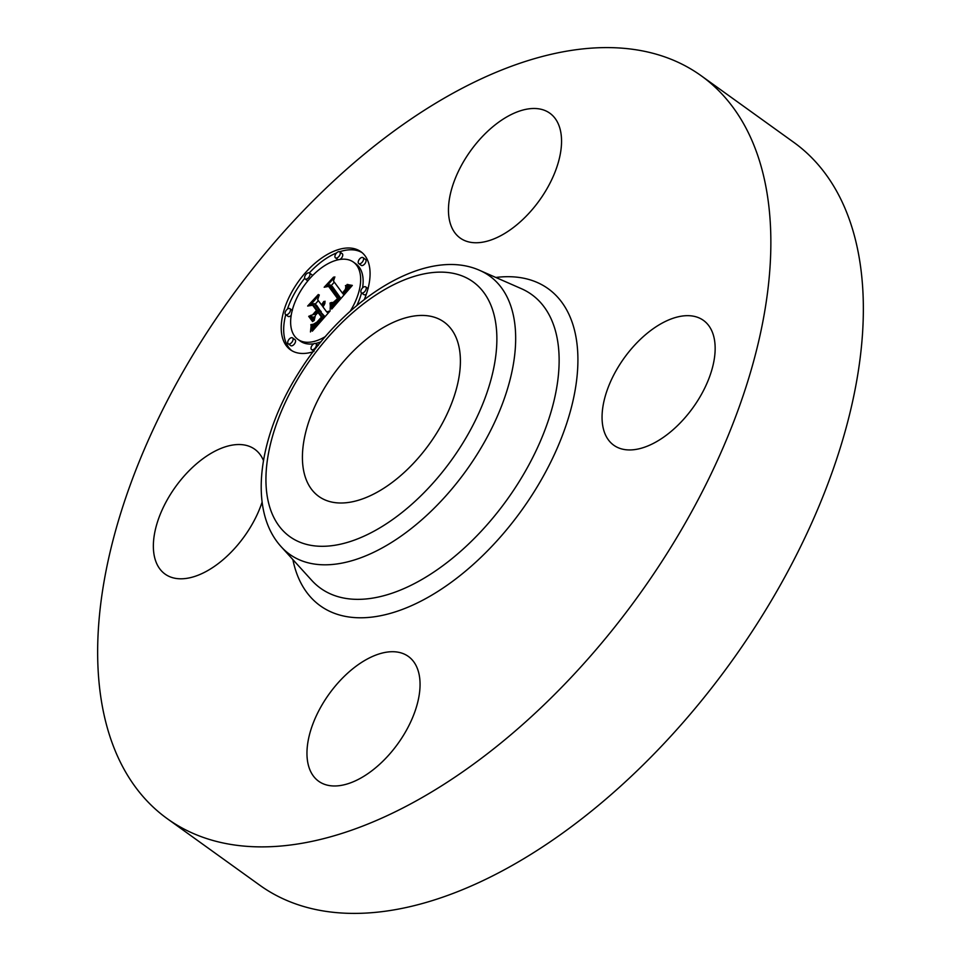 <?xml version="1.0" encoding="UTF-8"?>
<svg xmlns="http://www.w3.org/2000/svg" width="961" height="961" viewBox="0 0 961 961"><rect width="100%" height="100%" fill="white"/><g stroke="black" fill="none" stroke-linecap="round" stroke-linejoin="round"><path stroke-width="1.44" d="M464.211 240.37A76.856 42.416 125.7 0 1 460.127 238.004A76.856 42.416 125.7 0 1 468.139 154.349A76.856 42.416 125.7 0 1 545.8 110.875A76.856 42.416 125.7 0 1 549.884 113.242A76.856 42.416 125.7 0 1 541.872 196.897A76.856 42.416 125.7 0 1 464.211 240.37M701.386 75.895L793.882 142.42A457.448 252.479 125.7 0 1 759.995 619.22A457.448 252.479 125.7 0 1 259.614 885.105L167.118 818.58A457.448 252.479 125.7 0 1 201.005 341.78A457.448 252.479 125.7 0 1 701.386 75.895A457.448 252.479 125.7 0 1 667.511 552.683A457.448 252.479 125.7 0 1 167.118 818.58M436.15 433.964A107.344 59.246 125.7 0 1 318.716 496.356A107.344 59.246 125.7 0 1 326.668 384.472A107.344 59.246 125.7 0 1 444.102 322.079A107.344 59.246 125.7 0 1 436.15 433.964M262.125 502.062A76.856 42.416 125.7 0 1 249.091 529.379A76.856 42.416 125.7 0 1 165.028 574.053A76.856 42.416 125.7 0 1 170.722 493.954A76.856 42.416 125.7 0 1 254.785 449.28A76.856 42.416 125.7 0 1 263.482 460.571M404.305 654.105A76.856 42.416 125.7 0 1 408.389 656.459A76.856 42.416 125.7 0 1 400.377 740.126A76.856 42.416 125.7 0 1 322.716 783.587A76.856 42.416 125.7 0 1 318.632 781.233A76.856 42.416 125.7 0 1 326.644 697.566A76.856 42.416 125.7 0 1 404.305 654.105M619.425 365.084A76.856 42.416 125.7 0 1 703.488 320.421A76.856 42.416 125.7 0 1 697.794 400.521A76.856 42.416 125.7 0 1 613.731 445.195A76.856 42.416 125.7 0 1 619.425 365.084M313.106 351.798A60.387 33.323 125.7 0 1 290.378 349.756A60.387 33.323 125.7 0 1 286.222 345.624A60.387 33.323 125.7 0 1 301.766 277.08A60.387 33.323 125.7 0 1 360.904 251.722A60.387 33.323 125.7 0 1 365.072 255.842A60.387 33.323 125.7 0 1 364.315 299.508M285.741 314.679A60.387 33.323 -54.3 0 0 288.696 347.414A60.387 33.323 -54.3 0 0 291.663 350.597M362.105 252.659A60.387 33.323 -54.3 0 0 339.581 251.794M336.602 252.911A60.387 33.323 -54.3 0 0 309.31 272.936M304.697 278.294A60.387 33.323 -54.3 0 0 287.423 309.094M362.585 287.868A47.569 26.259 -54.3 0 0 359.186 267.146A47.569 26.259 -54.3 0 0 355.906 263.903L353.432 262.113A47.569 26.259 125.7 0 1 356.711 265.368A47.569 26.259 125.7 0 1 350.152 311.304M325.431 336.542A47.569 26.259 125.7 0 1 297.862 339.353L300.337 341.143A47.569 26.259 -54.3 0 0 313.839 343.774M315.496 343.473A47.569 26.259 -54.3 0 0 321.022 341.768M356.795 305.55A47.569 26.259 -54.3 0 0 361.516 292.913M290.486 345.371A3.664 2.018 -54.3 0 0 290.739 345.624A3.664 2.018 -54.3 0 0 294.33 344.086A3.664 2.018 -54.3 0 0 295.267 339.93A3.664 2.018 -54.3 0 0 295.015 339.677A3.664 2.018 -54.3 0 0 294.703 339.521M312.433 275.735A3.664 2.018 -54.3 0 0 312.169 275.05A3.664 2.018 -54.3 0 0 311.917 274.798A3.664 2.018 -54.3 0 0 311.592 274.642M287.844 316.121A3.664 2.018 -54.3 0 0 288.096 316.373A3.664 2.018 -54.3 0 0 291.183 315.388M360.976 265.104A3.664 2.018 -54.3 0 0 361.228 265.356A3.664 2.018 -54.3 0 0 364.808 263.819A3.664 2.018 -54.3 0 0 365.757 259.662A3.664 2.018 -54.3 0 0 365.504 259.41A3.664 2.018 -54.3 0 0 365.18 259.254M363.618 294.354A3.664 2.018 -54.3 0 0 363.871 294.607A3.664 2.018 -54.3 0 0 366.345 294.15M339.93 259.47A3.664 2.018 -54.3 0 0 342.332 256.755A3.664 2.018 -54.3 0 0 342.464 253.92A3.664 2.018 -54.3 0 0 342.212 253.668A3.664 2.018 -54.3 0 0 341.888 253.512M297.862 339.353A47.569 26.259 125.7 0 1 294.583 336.11A47.569 26.259 125.7 0 1 306.835 282.09A47.569 26.259 125.7 0 1 353.432 262.113M331.773 309.034L331.557 302.523L335.053 302.583L339.509 298.21L329.995 284.864L326.98 285.861L334.86 276.888L333.491 281.056L342.416 293.093L345.455 289.213L346.032 285.429L346.188 288.576L342.837 293.189L343.089 293.994L347.281 288.612L347.041 284.504L352.327 285.405L331.773 309.034M330.116 309.502L330.524 302.727L330.86 307.64L330.116 309.502M333.323 302.379L337.587 298.583L328.59 286.39L324.169 287.243L333.611 277.092L325.359 286.486L329.034 285.705L338.38 298.318L335.125 301.766L333.323 302.379M330.188 310.835L312.301 331.197L312.433 324.35L316.902 323.521L323.665 316.397L319.472 310.739L318.427 311.941L322.127 316.938L316.842 322.656L314.043 323.857L316.938 322.115L321.454 317.094L317.995 312.433L315.388 315.388L314.151 320.578L310.391 315.508L314.776 314.223L318.716 309.73L314.199 303.628L310.823 304.565L319.292 294.931L317.647 299.7L321.503 304.901L323.821 301.442L322.163 305.802L325.058 301.213L324.722 303.844L322.92 306.823L326.704 311.917L330.188 310.835M310.451 331.953L311.292 324.482L311.52 328.386L310.451 331.953M312.577 321.587L308.709 316.361L309.286 316.025L313.166 321.25L312.577 321.587M312.95 314.415L316.481 310.391L312.649 305.226L307.664 306.03L318.307 294.51L308.865 305.262L312.974 304.589L317.154 310.235L312.95 314.415M326.704 311.917L328.254 313.034M318.331 300.625L315.112 304.289M314.199 303.628L316.674 305.406L320.938 311.796M315.088 316.637L312.866 317.286L314.427 319.4M319.472 310.739L325.046 316.698M314.187 324.446L316.662 326.235L314.92 326.139L315.1 328.013L312.613 326.247M324.398 302.475L324.998 302.895M324.217 302.895L324.878 303.364M324.025 303.304L324.734 303.808M323.809 303.712L324.542 304.241M323.557 304.108L324.337 304.661M323.292 304.493L324.121 305.081M323.004 304.865L323.869 305.49M322.704 305.238L323.605 305.886M322.44 305.526L323.389 306.211M322.163 305.802L323.148 306.511M318.716 309.73L321.202 311.508M314.776 314.223L315.785 314.944M310.391 315.508L312.866 317.286M317.995 312.433L319.689 313.658M323.665 316.397L324.662 317.118M323.028 317.118L324.037 317.839M321.346 319.004L322.367 319.737M320.373 320.133L321.382 320.866M319.857 320.71L320.866 321.442M319.364 321.25L320.385 321.983M318.896 321.743L319.941 322.5M318.451 322.187L319.532 322.968M318.031 322.584L319.16 323.401M317.623 322.944L318.812 323.785M317.25 323.256L318.499 324.145M316.902 323.521L318.211 324.47M316.565 323.737L317.971 324.746M316.265 323.917L317.755 324.986M315.965 324.061L317.562 325.214M315.64 324.193L317.37 325.431M315.304 324.289L317.178 325.635M314.944 324.362L317.01 325.839M314.571 324.422L316.83 326.043M313.766 324.458L316.253 326.247M313.346 324.446L315.821 326.223M312.902 324.41L315.376 326.187M312.433 324.35L314.92 326.139M312.637 326.572L314.92 328.218M312.661 326.872L314.764 328.398M312.673 327.16L314.619 328.566M312.673 327.677L314.343 328.878M312.661 328.133L314.091 329.155M312.625 328.65L313.791 329.503M312.589 328.95L313.622 329.695M312.565 329.275L313.442 329.899M312.517 329.611L313.238 330.128M351.306 286.582L349.516 286.282L350.152 287.904M334.296 282.138L331.161 285.705M329.995 284.864L332.47 286.642L340.927 298.499M333.131 302.847L335.605 304.625L334.032 304.301L334.296 306.127M351.137 285.261L351.942 285.837M350.573 285.177L351.774 286.042M350.032 285.081L351.618 286.222M349.516 284.973L351.474 286.378M349.011 284.852L351.342 286.522M348.543 284.72L351.017 286.498M348.086 284.576L350.561 286.366M347.654 284.432L350.14 286.21M347.041 284.504L349.516 286.282M347.233 284.828L349.708 286.606M347.389 285.153L349.864 286.943M347.522 285.489L349.996 287.267M347.618 285.825L350.092 287.603M347.678 286.162L350.128 287.928M347.714 286.498L349.96 288.12M347.714 286.846L349.78 288.324M347.69 287.183L349.588 288.552M347.642 287.531L349.384 288.793M347.546 287.88L349.155 289.045M347.426 288.24L348.915 289.309M347.281 288.612L348.663 289.609M347.089 289.009L348.387 289.934M346.861 289.405L348.074 290.282M346.609 289.826L347.75 290.654M346.32 290.27L347.414 291.051M345.996 290.715L347.041 291.471M345.636 291.183L346.657 291.916M345.239 291.663L346.248 292.384M344.819 292.168L345.816 292.889M344.494 292.528L345.492 293.249M344.158 292.889L345.179 293.622M343.81 293.261L344.843 293.994M343.461 293.622L344.506 294.378M343.089 293.994L344.17 294.775M345.419 285.609L346.308 286.258M345.564 285.885L346.356 286.462M345.684 286.162L346.404 286.678M345.78 286.438L346.416 286.907M339.509 298.21L340.542 298.955M339.209 298.583L340.23 299.303M338.909 298.943L339.918 299.664M338.608 299.315L339.605 300.024M338.308 299.664L339.293 300.385M337.996 300.024L338.981 300.733M337.623 300.445L338.62 301.153M337.263 300.817L338.272 301.55M336.915 301.165L337.948 301.922M336.566 301.49L337.659 302.271M336.242 301.766L337.371 302.583M335.93 302.018L337.119 302.883M335.629 302.247L336.891 303.147M335.329 302.427L336.674 303.388M335.053 302.583L336.482 303.616M334.788 302.703L336.314 303.808M334.512 302.787L336.17 303.976M334.248 302.847L336.026 304.132M333.972 302.895L335.906 304.277M333.695 302.895L335.797 304.409M333.419 302.883L335.689 304.517M332.842 302.775L335.317 304.553M332.542 302.679L335.029 304.457M332.242 302.559L334.728 304.337M331.941 302.403L334.428 304.193M331.557 302.523L334.032 304.301M331.617 302.871L334.092 304.649M331.677 303.208L334.152 304.985M331.725 303.544L334.2 305.322M331.773 303.868L334.248 305.658M331.797 304.193L334.284 305.982M331.833 304.517L334.212 306.223M331.845 304.829L334.056 306.415M331.869 305.13L333.887 306.595M331.869 305.43L333.731 306.775M331.869 305.73L333.575 306.955M308.709 316.361L310.475 317.635M329.995 303.123L330.656 303.592M330.091 303.904L330.74 304.373M330.176 304.649L330.812 305.105M330.236 305.358L330.86 305.814M330.272 306.042L330.884 306.487M310.799 324.722L311.448 325.178M310.908 325.226L311.52 325.659M328.59 286.39L330.632 287.868M308.865 305.262L309.514 305.73M312.649 305.226L314.343 306.439M288.012 343.594A3.664 2.018 125.7 0 1 288.949 339.437A3.664 2.018 125.7 0 1 292.54 337.9A3.664 2.018 125.7 0 1 292.793 338.152A3.664 2.018 125.7 0 1 291.844 342.296A3.664 2.018 125.7 0 1 288.264 343.834A3.664 2.018 125.7 0 1 288.012 343.594M311.304 349.323A3.664 2.018 125.7 0 1 312.253 345.179A3.664 2.018 125.7 0 1 315.833 343.642A3.664 2.018 125.7 0 1 316.085 343.882A3.664 2.018 125.7 0 1 315.148 348.038A3.664 2.018 125.7 0 1 311.556 349.576A3.664 2.018 125.7 0 1 311.304 349.323M304.913 278.714A3.664 2.018 125.7 0 1 305.85 274.558A3.664 2.018 125.7 0 1 309.442 273.02A3.664 2.018 125.7 0 1 309.694 273.272A3.664 2.018 125.7 0 1 308.745 277.429A3.664 2.018 125.7 0 1 305.166 278.966A3.664 2.018 125.7 0 1 304.913 278.714M285.369 314.343A3.664 2.018 125.7 0 1 286.306 310.187A3.664 2.018 125.7 0 1 289.886 308.649A3.664 2.018 125.7 0 1 290.138 308.901A3.664 2.018 125.7 0 1 289.201 313.046A3.664 2.018 125.7 0 1 285.621 314.583A3.664 2.018 125.7 0 1 285.369 314.343M363.282 257.884A3.664 2.018 125.7 0 1 362.333 262.041A3.664 2.018 125.7 0 1 358.753 263.578A3.664 2.018 125.7 0 1 358.501 263.326A3.664 2.018 125.7 0 1 359.438 259.17A3.664 2.018 125.7 0 1 363.03 257.632A3.664 2.018 125.7 0 1 363.282 257.884L365.757 259.662M365.925 287.135A3.664 2.018 125.7 0 1 364.988 291.291A3.664 2.018 125.7 0 1 361.396 292.829A3.664 2.018 125.7 0 1 361.144 292.576A3.664 2.018 125.7 0 1 362.093 288.42A3.664 2.018 125.7 0 1 365.673 286.883A3.664 2.018 125.7 0 1 365.925 287.135M339.978 252.142A3.664 2.018 125.7 0 1 339.041 256.299A3.664 2.018 125.7 0 1 335.461 257.836A3.664 2.018 125.7 0 1 335.209 257.584A3.664 2.018 125.7 0 1 336.146 253.428A3.664 2.018 125.7 0 1 339.726 251.89A3.664 2.018 125.7 0 1 339.978 252.142L342.464 253.92M461.424 445.387A156.931 86.61 125.7 0 1 298.114 541.427A156.931 86.61 125.7 0 1 301.394 373.036A156.931 86.61 125.7 0 1 464.704 277.008A156.931 86.61 125.7 0 1 461.424 445.387M480.019 270.521A171.346 94.574 125.7 0 1 476.968 454.601A171.346 94.574 125.7 0 1 281.261 546.809L311.724 580.348A180.848 99.812 125.7 0 0 518.279 483.035A180.848 99.812 125.7 0 0 521.499 288.732L480.019 270.521C426.996 246.436 345.443 297.429 298.919 372.363C258.437 436.054 247.445 509.955 281.261 546.809M495.84 277.465A195.263 107.776 125.7 0 1 533.823 492.248A195.263 107.776 125.7 0 1 390.106 613.442A195.263 107.776 125.7 0 1 292.877 559.602M312.481 324.746L314.956 326.536M312.517 325.154L315.004 326.932M312.565 325.539L315.04 327.317M312.589 325.899L315.064 327.677M292.793 338.152L295.267 339.93M290.138 308.901L292.228 310.403M292.54 337.9L295.015 339.677M288.264 343.834L290.739 345.624M315.833 343.642L318.307 345.419M311.556 349.576L314.031 351.366M309.442 273.02L311.917 274.798M305.166 278.966L307.64 280.744M289.886 308.649L292.372 310.427M285.621 314.583L288.096 316.373M358.753 263.578L361.228 265.356M363.03 257.632L365.504 259.41M361.396 292.829L363.871 294.607M365.673 286.883L368.147 288.66M335.461 257.836L337.936 259.614M339.726 251.89L342.212 253.668"/></g></svg>
